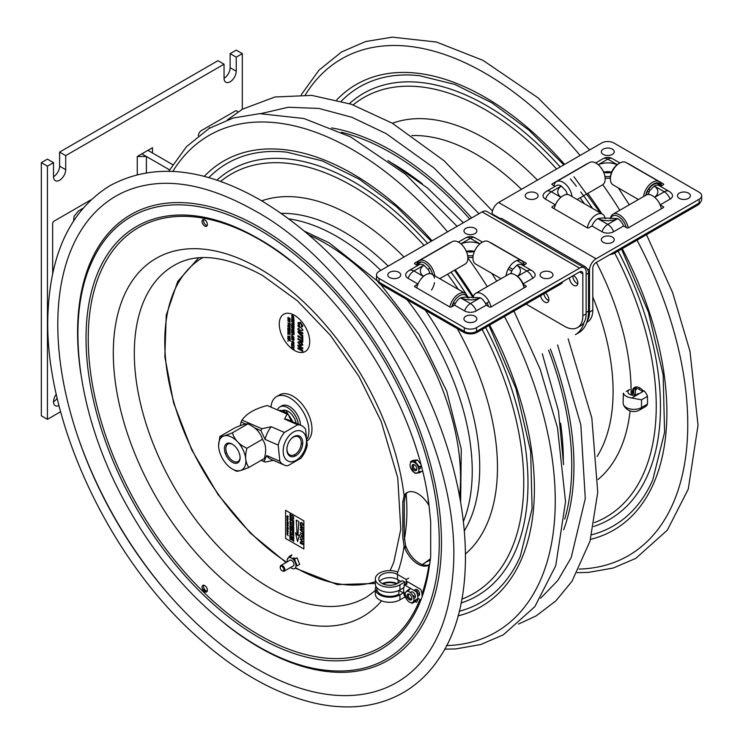 <?xml version="1.0" encoding="UTF-8"?>
<svg xmlns="http://www.w3.org/2000/svg" width="743" height="743" viewBox="0 0 743 743"><rect width="100%" height="100%" fill="white"/><g stroke="black" fill="none" stroke-linecap="round" stroke-linejoin="round"><path stroke-width="1.11" d="M236.228 71.226A8.61 4.969 -60 0 1 232.466 79.9A8.61 4.969 -60 0 1 225.826 82.204A8.61 4.969 -60 0 1 224.042 78.266A8.61 4.969 120 0 0 230.135 67.715L230.135 53.645L236.228 57.165L236.228 71.226L230.135 67.715M224.042 78.266L224.042 64.195L217.959 60.685L59.607 152.101L65.7 155.621L65.7 169.683A8.61 4.969 -60 0 1 61.938 178.348A8.61 4.969 -60 0 1 55.307 180.66A8.61 4.969 -60 0 1 53.515 176.713L53.515 162.652L47.431 159.132L41.339 162.652L47.431 166.163L53.515 162.652M53.515 401.749A8.61 4.969 120 0 0 57.192 398.202M58.994 405.585A8.61 4.969 -60 0 1 55.307 405.697A8.61 4.969 -60 0 1 56.301 394.245M53.515 176.713A8.61 4.969 120 0 0 59.607 166.163L59.607 152.101M236.228 57.165L242.32 53.645L242.32 109.258M230.135 53.645L236.228 50.134L242.32 53.645M60.601 411.733L47.431 419.331L41.339 415.82L41.339 162.652M65.7 155.621L224.042 64.195M47.431 419.331L47.431 166.163M172.664 164.63L147.922 150.346L152.482 147.708L152.482 152.984L147.922 150.346L141.829 153.857L169.543 169.859M429.668 563.64C427.764 579.066 424.151 592.858 418.838 604.997A244.206 140.994 60 0 1 136.601 508.426A244.206 140.994 60 0 1 194.09 215.721C214.281 217.987 235.485 225.5 257.7 238.243C342.161 284.792 421.197 410.907 429.798 513.172L430.689 521.753L430.689 556.637L429.742 564.076L428.86 565.033A21.705 12.529 60 0 1 404.099 546.179L402.808 537.291L402.808 502.417L404.099 495.665A21.705 12.529 60 0 1 428.86 505.398L428.915 505.5M418.922 595.626A3.789 2.192 60 0 1 417.52 595.032M415.226 591.122A3.789 2.192 60 0 1 415.402 589.533M207.39 590.202A3.789 2.192 60 0 1 203.378 590.564A3.789 2.192 60 0 1 203.378 585.205A3.789 2.192 60 0 1 207.39 590.202M420.454 466.26A3.789 2.192 60 0 1 418.773 469.019M202.031 221.423A3.789 2.192 60 0 1 206.052 221.061A3.789 2.192 60 0 1 206.052 226.42A3.789 2.192 60 0 1 202.031 221.423M170.258 596.192A286.807 165.587 60 0 1 77.421 435.389M407.777 492.265A21.705 12.529 -120 0 0 405.502 494.912L404.294 501.553L404.294 536.437L405.502 545.195A21.705 12.529 -120 0 0 429.389 564.671M416.665 589.496A3.789 2.192 -120 0 0 419.581 594.549M203.693 585.205A3.789 2.192 -120 0 0 204.279 588.911A3.789 2.192 -120 0 0 207.195 591.261M203.693 219.519A3.789 2.192 -120 0 0 203.489 220.578A3.789 2.192 -120 0 0 207.195 225.575M405.167 676.994A280.808 162.123 60 0 1 115.945 520.351A280.808 162.123 60 0 1 124.908 191.555C161.073 176.137 204.009 182.323 253.707 210.12C364.126 269.291 465.462 450.936 452.784 575.073C448.633 622.523 432.76 656.496 405.167 676.994M390.251 162.169A242.237 139.86 60 0 1 392.016 163.181A242.237 139.86 60 0 1 422.405 183.855M560.584 423.194A242.237 139.86 60 0 1 563.296 461.886M284.866 412.012A205.142 118.443 60 0 1 283.882 410.182M499.974 219.074L501.358 218.275L584.62 266.347L583.236 267.146M586.116 274.483L588.521 273.099A5.517 3.186 -120 0 0 584.62 266.347M588.521 273.099L588.521 311.048L586.116 312.441M584.082 322.388A47.376 27.352 60 0 1 575.435 334.629L578.713 332.734A47.376 27.352 -120 0 0 588.521 311.048M575.435 334.629L578.713 332.734L575.435 334.629M632.637 395.248A10.764 6.213 60 0 1 635.042 387.177A10.764 6.213 60 0 1 643.549 391.18M647.497 400.849A10.764 6.213 60 0 1 647.497 401.461M635.274 387.103A10.764 6.213 -120 0 0 634.336 395.322M632.581 395.016A206.786 119.382 -120 0 0 632.618 389.936M278.774 410.498A13.95 8.052 60 0 1 287.987 414.594M288.535 415.179A13.95 8.052 60 0 1 292.696 421.792M218.711 447.332A19.29 11.136 -120 0 0 232.243 468.954A19.29 11.136 -120 0 0 245.887 461.078A19.29 11.136 -120 0 0 232.243 437.46A19.29 11.136 -120 0 0 218.609 445.336A19.29 11.136 -120 0 0 218.711 447.332M231.277 443.645A11.108 6.418 -120 0 0 225.974 455.06A11.108 6.418 -120 0 0 239.478 460.92A11.108 6.418 -120 0 0 231.277 443.645M218.609 445.271L219.844 436.531C221.191 436.93 225.38 435.695 232.41 432.807C234.407 439.605 239.246 444.751 246.927 448.261C244.726 456.295 245.376 462.685 248.877 467.44C241.837 470.319 237.658 471.564 236.311 471.164L232.243 468.954M248.877 467.44L264.378 458.487C266.57 450.453 265.92 444.063 262.428 439.317L246.927 448.261M262.428 439.317C260.431 432.519 255.592 427.374 247.911 423.863L232.41 432.807M247.911 423.863C246.565 423.464 242.376 424.699 235.345 427.587L219.844 436.531M226.643 452.905L225.38 453.639M240.091 457.307A10.077 5.814 60 0 1 238.011 461.514A10.077 5.814 60 0 1 227.934 455.691A10.077 5.814 60 0 1 227.934 444.054A10.077 5.814 60 0 1 232.095 444.11A10.077 5.814 60 0 1 232.624 444.36M290.959 439.029A10.03 6.464 -66.5 0 1 297.859 436.578A10.03 6.464 -66.5 0 1 301.073 444.881A10.03 6.464 -66.5 0 1 294.962 454.502A10.03 6.464 -66.5 0 1 289.881 454.967A10.03 6.464 -66.5 0 1 286.956 448.243M245.664 424.012L241.057 422.005A26.358 16.978 -66.5 0 1 241.995 420.083L261.88 428.711A26.358 16.978 113.5 0 0 260.942 430.643L254.477 427.829M261.378 460.223L264.053 461.384A26.358 16.978 113.5 0 0 265.26 462.072L261.211 460.316M291.497 421.272L288.349 414.817A26.358 16.978 113.5 0 0 287.142 414.13L267.257 405.502C254.979 408.687 246.565 413.545 241.995 420.083M261.88 428.711L271.26 426.723L284.393 432.426L297.674 424.764A21.528 13.866 -66.5 0 1 301.296 425.516L288.154 419.814A21.528 13.866 113.5 0 0 284.532 419.061L287.142 414.13M273.461 460.381L265.26 462.072M264.053 461.384L266.7 455.561A21.528 13.866 113.5 0 0 271.009 459.323L284.151 465.025A21.528 13.866 -66.5 0 1 279.832 461.264L278.198 445.103A21.528 13.866 -66.5 0 1 284.393 432.426M271.26 426.723A21.528 13.866 113.5 0 0 265.065 439.401L260.942 430.643M297.674 424.764L284.532 419.061M241.057 422.005L240.249 425.683M293.894 455.013L295.695 455.793M301.296 425.516A21.528 13.866 -66.5 0 1 302.16 425.953A21.528 13.866 -66.5 0 1 305.605 429.287L307.24 445.438A21.528 13.866 -66.5 0 1 301.045 458.115L287.773 465.777A21.528 13.866 -66.5 0 1 284.151 465.025M301.992 431.497A16.365 10.541 113.5 0 0 283.269 448.986A16.365 10.541 113.5 0 0 299.188 458.05A16.365 10.541 113.5 0 0 301.992 431.497M278.198 445.103L265.065 439.401M266.7 455.561L279.832 461.264M295.779 455.738A11.108 7.151 113.5 0 0 301.138 437.469A11.108 7.151 113.5 0 0 287.522 445.326A11.108 7.151 113.5 0 0 295.779 455.738M376.85 587.713L376.85 588.93A12.9 7.449 0 0 0 384.809 595.812A12.9 7.449 0 0 0 398.87 594.196L398.87 590.444M417.863 598.282L420.677 599.907A11.201 6.464 -120 0 0 421.179 599.257M421.996 597.028A11.201 6.464 -120 0 0 420.677 589.357L406.876 581.388L406.876 584.202L406.235 583.831M412.616 595.254L415.356 596.833M414.678 590.806A3.511 2.025 60 0 1 417.176 589.747A3.511 2.025 60 0 1 419.619 593.741A3.511 2.025 60 0 1 417.659 595.7M382.301 583.589A11.869 6.854 180 0 1 397.199 583.589M414.966 601.514L416.424 602.359A11.201 6.464 -120 0 0 416.424 591.809L404.081 584.685L404.081 587.499L399.938 589.886A14.414 8.322 180 0 1 384.233 591.688A14.414 8.322 180 0 1 375.336 584.007L375.336 578.936A14.414 8.322 180 0 1 382.998 571.59A14.414 8.322 180 0 1 397.849 572.054M403.495 587.834L404.081 595.236L405.204 595.877M409.393 598.301L411.566 599.555M410.563 592.71A3.511 2.025 60 0 1 412.894 592.171A3.511 2.025 60 0 1 415.337 595.951A3.511 2.025 60 0 1 413.749 598.236M408.669 578.1L406.235 579.503L406.235 584.565L404.805 583.738M400.876 581.472L397.505 579.521A10.969 6.334 0 0 0 379.692 581.472M406.235 579.503L397.505 574.46A10.969 6.334 0 0 0 385.552 573.085A10.969 6.334 0 0 0 378.781 578.936A10.969 6.334 0 0 0 385.552 584.787A10.969 6.334 0 0 0 397.505 583.422L402.362 580.617L404.805 582.02L404.805 584.267L404.081 584.685M404.805 582.02L399.938 584.825A14.414 8.322 180 0 1 384.233 586.626A14.414 8.322 180 0 1 375.336 578.936M403.31 592.868L399.01 590.379M378.781 592.849L378.781 593.991A10.969 6.334 0 0 0 378.791 594.335M397.505 595.942L397.505 594.883M396.493 583.933A10.969 6.334 0 0 0 382.998 583.933M404.081 592.422L399.938 594.809A14.414 8.322 180 0 1 384.233 596.62A14.414 8.322 180 0 1 375.336 588.93A14.414 8.322 180 0 1 375.977 586.468M404.805 595.645L404.805 597.066L399.938 599.87A14.414 8.322 180 0 1 384.233 601.681A14.414 8.322 180 0 1 375.336 593.991L375.336 588.93M376.014 591.456A14.414 8.322 180 0 1 377.007 590.1M411.863 598.412A2.582 1.495 60 0 1 408.901 597.344A2.582 1.495 60 0 1 409.458 594.242M416.851 468.954A2.582 1.495 60 0 1 413.888 467.886A2.582 1.495 60 0 1 414.445 464.784M413.582 464.486A3.269 1.885 -120 0 0 413.368 465.833M415.402 469.372A3.269 1.885 -120 0 0 416.684 469.845M407.053 599.852L404.786 593.285L405.306 592.988M407.991 594.001L408.39 595.217M409.254 597.864L409.449 598.468L408.529 598.997M404.786 593.285L407.749 590.146L410.247 588.697L407.758 591.344M415.012 600.251L412.059 603.39L414.566 601.951L417.52 598.812L415.012 600.251M411.334 602.694A6.223 3.594 -120 0 0 412.012 594.316A6.223 3.594 -120 0 0 405.093 594.029A6.223 3.594 -120 0 0 411.334 602.694M408.474 593.936A3.381 1.95 -120 0 0 408.102 598.477A3.381 1.95 -120 0 0 411.854 598.635A3.381 1.95 -120 0 0 408.474 593.936M586.766 322.378L587.444 321.998A25.838 14.916 -120 0 0 592.793 310.165L592.793 268.223A4.634 2.675 120 0 1 596.072 262.548L699.135 203.043A8.61 4.969 180 0 0 701.661 199.523L701.661 195.743A8.61 4.969 180 0 0 699.135 192.223L613.876 143A8.61 4.969 180 0 0 601.691 143L498.627 202.505A9.269 5.35 120 0 0 492.07 213.854L492.07 214.504M495.349 215.749L495.349 216.399M592.793 310.165L589.515 312.06A25.838 14.916 60 0 1 587.221 320.967M498.627 202.505L596.072 258.768L699.135 199.254A8.61 4.969 180 0 0 701.661 195.743M596.072 258.768A9.269 5.35 120 0 0 589.515 270.118L587.016 268.669M589.515 312.06L589.515 270.118M500.541 218.748L492.07 213.854M668.997 191.304L659.032 185.555A9.492 5.48 120 0 0 654.295 186.019L664.251 191.778A9.492 5.48 -60 0 1 668.997 191.304A9.492 9.492 0 0 1 671.858 193.849A8.284 4.783 180 0 1 670.112 199.124L660.146 204.873L663.388 206.749A1.031 0.594 180 0 1 663.388 207.594L628.309 227.841A1.031 0.594 180 0 1 626.851 227.841L623.609 225.974L613.644 231.723A8.284 4.783 180 0 1 601.932 231.723L591.967 225.974L588.725 227.841A1.031 0.594 180 0 1 587.258 227.841L552.179 207.594A1.031 0.594 180 0 1 552.179 206.749L555.42 204.873A9.492 5.48 -60 0 1 558.244 200.118M560.891 197.304L551.315 191.778A9.492 5.48 60 0 0 546.569 191.304A9.492 9.492 0 0 0 543.709 193.849A8.284 4.783 0 0 0 545.464 199.124L555.42 204.873M555.067 186.4L552.179 184.738A1.031 0.594 180 0 1 552.179 183.892L587.258 163.636A1.031 0.594 180 0 1 587.936 163.46M627.631 163.46A1.031 0.594 180 0 1 628.309 163.636L663.388 183.892A1.031 0.594 180 0 1 663.388 184.738L660.508 186.4M601.932 231.723A9.492 5.48 -60 0 1 607.783 224.377L597.818 218.628L602.322 217.95L617.702 218.6L607.783 224.377A9.492 5.48 60 0 1 613.644 231.723M623.609 225.974A9.492 5.48 -120 0 0 617.749 218.628M597.818 218.628A9.492 5.48 120 0 0 591.967 225.974M649.261 194.564A7.216 4.17 0 0 0 648.472 193.552L649.651 190.756L654.295 186.019M657.323 200.118A9.492 5.48 60 0 1 660.146 204.873M611.582 172.246A7.216 4.17 0 0 0 603.994 172.246A7.532 4.347 0 0 0 611.582 172.246M600.623 167.212L603.994 172.246M610.486 176.332A7.532 4.347 180 0 1 604.913 176.295M566.315 194.564A7.216 4.17 180 0 1 567.095 193.552L565.915 190.756L561.281 186.019A9.492 5.48 -120 0 0 556.535 185.555L546.569 191.304M554.566 205.365L555.114 205.681M660.453 205.681L661.001 205.365M572.036 196.57A12.919 7.458 -120 0 0 565.897 184.468A12.919 7.458 -120 0 0 556.526 181.598A12.919 7.458 -120 0 0 553.99 185.778M602.499 184.886L577.153 199.523L602.499 184.886A12.919 7.458 -120 0 0 602.499 169.971A12.919 7.458 -120 0 0 589.58 162.513L556.526 181.598M605.164 218.721A12.919 7.458 120 0 0 602.573 214.198A12.919 7.458 120 0 0 593.713 216.594A12.919 7.458 120 0 0 587.276 227.85M602.573 214.198L569.519 195.112A12.919 7.458 120 0 0 560.659 197.508A12.919 7.458 120 0 0 554.213 208.764M661.316 185.936A11.544 6.659 120 0 0 653.394 184.023A11.544 6.659 120 0 0 645.704 195.316M647.645 191.127L649.048 191.935L647.645 191.127A10.848 6.269 120 0 0 646.215 195.028M658.818 185.434L659.478 184.292A10.848 6.269 120 0 1 660.796 186.233M650.06 190.134L648.676 189.335A10.848 6.269 120 0 1 658.447 183.697L657.62 185.118M661.586 185.778A12.919 7.458 120 0 0 659.041 181.598A12.919 7.458 120 0 0 649.679 184.468A12.919 7.458 120 0 0 643.54 196.57M659.041 181.598L625.987 162.513A12.919 7.458 120 0 0 613.068 169.971A12.919 7.458 120 0 0 613.068 184.886L638.413 199.523M619.03 163.46A11.544 6.659 120 0 0 610.402 178.385M628.299 227.85A12.919 7.458 -120 0 0 621.854 216.594A12.919 7.458 -120 0 0 612.994 214.198A12.919 7.458 -120 0 0 610.402 218.721M661.354 208.764A12.919 7.458 -120 0 0 654.917 197.508A12.919 7.458 -120 0 0 646.057 195.112L612.994 214.198M626.238 227.488A11.544 6.659 -120 0 0 618.399 216.482A11.544 6.659 -120 0 0 610.681 218.674M609.817 254.608A9.65 5.572 0 0 0 614.61 253.103L697.677 205.142A9.65 5.572 0 0 0 700.361 202.152M610.393 178.041A7.532 4.347 180 0 1 605.146 178.032M612.353 237.054A6.464 3.734 180 0 1 612.353 242.329A6.464 3.734 180 0 1 603.214 242.329A6.464 3.734 180 0 1 605.471 236.209A6.464 3.734 180 0 1 610.105 236.209A6.464 3.734 180 0 1 612.353 237.054M688.482 193.106A6.464 3.734 180 0 1 688.482 198.381A6.464 3.734 180 0 1 679.343 198.381A6.464 3.734 180 0 1 681.6 192.261A6.464 3.734 180 0 1 686.235 192.261A6.464 3.734 180 0 1 688.482 193.106M536.223 193.106A6.464 3.734 180 0 1 536.223 198.381A6.464 3.734 180 0 1 527.093 198.381A6.464 3.734 180 0 1 529.341 192.261A6.464 3.734 180 0 1 533.976 192.261A6.464 3.734 180 0 1 536.223 193.106M612.353 149.148A6.464 3.734 180 0 1 612.353 154.423A6.464 3.734 180 0 1 603.214 154.423A6.464 3.734 180 0 1 605.471 148.312A6.464 3.734 180 0 1 610.105 148.312A6.464 3.734 180 0 1 612.353 149.148M582.837 273.823L579.568 271.938A4.634 2.675 -60 0 1 581.88 271.706A4.634 2.675 -60 0 1 582.837 273.823L582.837 315.766A25.838 14.916 60 0 1 577.487 327.598A25.838 14.916 60 0 1 564.569 326.316L526.063 304.082M577.487 327.598L580.766 325.703A25.838 14.916 -120 0 0 586.116 313.88L582.837 315.766M579.568 271.938L476.495 331.443L476.495 327.663L579.568 268.149A9.269 5.35 -60 0 1 584.193 267.694A9.269 5.35 -60 0 1 586.116 271.938L586.116 313.88M572.862 275.811A5.86 3.381 -120 0 0 577.766 283.798M543.904 293.782A5.86 3.381 -120 0 0 548.78 300.534M579.568 268.149L482.123 211.894L379.051 271.399A8.61 4.969 180 0 0 376.525 274.919A8.61 4.969 180 0 0 379.051 278.43L464.31 327.663A8.61 4.969 180 0 0 476.495 327.663M482.123 211.894A9.269 5.35 -60 0 1 486.758 211.439L584.193 267.694M573.308 275.551A5.86 3.381 60 0 1 573.707 275.755A5.86 3.381 60 0 1 577.534 280.919A5.86 3.381 60 0 1 576.633 285.609A5.86 3.381 60 0 1 573.707 285.321A5.86 3.381 60 0 1 569.584 277.696M545.371 292.937A5.86 3.381 60 0 1 548.659 298.082A5.86 3.381 60 0 1 547.647 302.345A5.86 3.381 60 0 1 544.712 302.057A5.86 3.381 60 0 1 540.625 295.677M490.25 242.645A1.031 0.594 180 0 1 490.928 242.812L526.007 263.068A1.031 0.594 180 0 1 526.007 263.914L523.118 265.576M523.091 283.863L532.731 278.3A8.284 4.783 0 0 0 534.477 273.025A9.492 9.492 0 0 0 531.616 270.48L521.651 264.731A9.492 5.48 120 0 0 516.905 265.195L512.271 269.932L511.091 272.727A7.216 4.17 180 0 1 511.843 273.693M523.286 284.355L526.007 285.925A1.031 0.594 180 0 1 526.007 286.77L490.928 307.017A1.031 0.594 180 0 1 489.461 307.017L486.219 305.15L476.263 310.899A8.284 4.783 180 0 1 464.542 310.899L454.577 305.15L451.335 307.017A1.031 0.594 180 0 1 449.877 307.017L414.798 286.77A1.031 0.594 180 0 1 414.798 285.925L417.947 284.105M417.984 284.021L408.074 278.3A8.284 4.783 180 0 1 406.328 273.025A9.492 9.492 0 0 1 409.189 270.48A9.492 5.48 60 0 1 413.935 270.954A9.492 5.48 120 0 0 408.074 278.3M417.677 265.576L414.798 263.914A1.031 0.594 180 0 1 414.798 263.068L449.877 242.812A1.031 0.594 180 0 1 450.555 242.645M474.192 251.431A7.216 4.17 0 0 0 466.613 251.431A7.532 4.347 0 0 0 474.192 251.431L476.458 247.753M464.301 247.688L466.613 251.431M423.436 276.442L413.935 270.954L423.9 265.195L428.535 269.932L429.714 272.727A7.216 4.17 0 0 0 428.962 273.693M423.9 265.195A9.492 5.48 -120 0 0 419.154 264.731L409.189 270.48M464.542 310.899A9.492 5.48 -60 0 1 470.403 303.553L460.437 297.804L464.942 297.126L480.322 297.776L470.403 303.553A9.492 5.48 60 0 1 476.263 310.899M486.219 305.15A9.492 5.48 -120 0 0 480.368 297.804M460.437 297.804A9.492 5.48 120 0 0 454.577 305.15M473.189 255.49A7.532 4.347 180 0 1 467.616 255.49M476.495 331.443A8.61 4.969 180 0 1 464.31 331.443L379.051 282.219A8.61 4.969 180 0 1 376.525 278.699L376.525 274.919M417.185 284.541L417.659 284.82M473.087 297.887A12.919 7.458 60 0 1 475.687 293.336L508.741 274.251A12.919 7.458 60 0 1 515.205 274.891A12.919 7.458 60 0 1 524.047 287.903M475.687 293.336A12.919 7.458 60 0 1 484.547 295.733A12.919 7.458 60 0 1 490.984 306.989M515.205 274.891L516.181 275.449A11.544 6.659 60 0 1 524.205 287.81M489.098 301.704L487.092 302.865A10.848 6.269 60 0 1 488.43 306.422M485.597 303.72L487.092 302.865M475.613 264.025L501.033 278.699L475.613 264.025A12.919 7.458 -60 0 1 475.613 249.109A12.919 7.458 -60 0 1 488.532 241.651L521.586 260.737A12.919 7.458 -60 0 1 524.14 264.991M506.067 275.792A12.919 7.458 -60 0 1 512.187 263.635A12.919 7.458 -60 0 1 521.586 260.737M516.989 260.524L522.023 263.431A10.848 6.269 -60 0 1 523.369 265.437M509.206 267.313L512.67 269.31M508.175 269.096L511.658 271.111M507.125 275.189L506.234 274.669M449.812 306.989A12.919 7.458 -60 0 1 456.258 295.733A12.919 7.458 -60 0 1 465.118 293.336A12.919 7.458 -60 0 1 467.709 297.887M451.855 306.72A11.544 6.659 -60 0 1 459.694 295.63A11.544 6.659 -60 0 1 467.449 297.841M416.758 287.903A12.919 7.458 -60 0 1 423.204 276.647A12.919 7.458 -60 0 1 432.064 274.251A12.919 7.458 -60 0 1 434.544 278.123M434.497 282.693A12.919 7.458 -60 0 1 431.525 290.049M452.366 306.422A10.848 6.269 -60 0 1 453.713 302.865L455.208 303.72M429.928 268.269L428.126 269.31M416.665 264.991A12.919 7.458 60 0 1 419.219 260.737A12.919 7.458 60 0 1 428.618 263.635A12.919 7.458 60 0 1 434.739 275.792M416.925 265.14A11.544 6.659 60 0 1 424.866 263.161A11.544 6.659 60 0 1 432.575 274.548M419.219 260.737L452.273 241.651A12.919 7.458 60 0 1 465.192 249.109A12.919 7.458 60 0 1 465.192 264.025L439.772 278.699M417.436 265.437A10.848 6.269 60 0 1 418.783 263.431L421.327 261.954M377.825 281.328A9.65 5.572 0 0 0 380.509 284.318L463.576 332.279A9.65 5.572 0 0 0 477.22 332.279L560.296 284.318A9.65 5.572 0 0 0 562.906 281.551M472.966 257.227A7.532 4.347 180 0 1 467.839 257.227M465.833 233.599A6.464 3.734 180 0 1 468.081 227.488A6.464 3.734 180 0 1 472.715 227.488A6.464 3.734 180 0 1 475.817 232.996A6.464 3.734 180 0 1 465.833 233.599M389.704 277.557A6.464 3.734 180 0 1 391.96 271.436A6.464 3.734 180 0 1 396.595 271.436A6.464 3.734 180 0 1 399.688 276.953A6.464 3.734 180 0 1 389.704 277.557M541.963 277.557A6.464 3.734 180 0 1 544.21 271.436A6.464 3.734 180 0 1 548.845 271.436A6.464 3.734 180 0 1 551.947 276.953A6.464 3.734 180 0 1 541.963 277.557M465.833 321.505A6.464 3.734 180 0 1 468.081 315.385A6.464 3.734 180 0 1 472.715 315.385A6.464 3.734 180 0 1 475.817 320.902A6.464 3.734 180 0 1 465.833 321.505M271 407.127A26.869 15.51 60 0 1 276.498 396.632A26.869 15.51 60 0 1 297.2 403.83A26.869 15.51 60 0 1 308.93 430.875A26.869 15.51 60 0 1 307.379 438.667M302.717 443.515A26.869 15.51 60 0 1 301.175 444.082M276.498 396.632L279.544 394.877A26.869 15.51 60 0 1 300.246 402.074A26.869 15.51 60 0 1 311.976 429.11A26.869 15.51 60 0 1 307.472 440.701M277.473 409.932A15.38 8.879 60 0 1 279.962 406.904L281.866 405.808A15.38 8.879 60 0 1 293.615 409.82A15.38 8.879 60 0 1 300.432 425.145M279.962 406.904A15.38 8.879 60 0 1 290.931 410.145A15.38 8.879 60 0 1 298.37 424.253M282.108 410.712A11.869 6.854 60 0 1 290.262 412.941A11.869 6.854 60 0 1 296.16 423.287M297.367 436.392A18.863 10.894 -120 0 0 298.268 435.686M292.807 558.634A3.446 1.988 60 0 1 295.482 558.69M287.235 559.693L289.417 556.266L291.925 554.817L290.058 557.473M294.553 559.228L297.126 565.841L299.624 564.401L297.061 557.779L294.553 559.228M290.55 567.485A6.223 3.594 -120 0 0 295.965 565.664A6.223 3.594 -120 0 0 291.061 557.779A6.223 3.594 -120 0 0 287.281 561.819M292.788 566.194A3.381 1.95 -120 0 0 293.253 562.145A3.381 1.95 -120 0 0 289.519 560.528M283.891 569.667A2.582 1.495 60 0 1 281.151 569.909A2.582 1.495 60 0 1 281.151 566.25A2.582 1.495 60 0 1 283.891 569.667M294.887 559.033A3.269 1.885 -120 0 0 292.853 558.597L292.575 558.764M282.294 570.838A3.269 1.885 -120 0 0 282.554 570.995A3.269 1.885 -120 0 0 284.188 571.163A3.269 1.885 -120 0 0 284.866 569.667A3.269 1.885 -120 0 0 283.436 566.37A3.269 1.885 -120 0 0 280.919 565.497A3.269 1.885 -120 0 0 280.25 567.299M303.868 548.984L285.6 538.443L285.6 510.311L303.868 520.862L303.868 548.984M290.689 535.025L289.844 533.641L290.476 533.307L291.34 534.691L290.689 535.025M291.321 524.233L290.076 524.056L291.321 525.264L289.863 524.084L291.126 524.001L289.863 522.775L291.321 524.233M291.321 538.61L290.03 536.567L289.863 537.505L289.863 536.232L291.321 537.412L291.321 538.61M290.299 519.255L290.253 520.119L290.959 519.645L291.34 520.434L290.931 520.797L291.107 519.998L290.262 520.323L289.844 519.441L290.299 519.255M290.42 516.255L291.321 518.075L289.844 516.311L290.262 515.939L291.321 516.794L290.42 516.255M291.321 535.935L290.067 535.452L291.321 537.18L289.863 535.183L291.321 535.935M291.154 526.063L291.321 527.511L289.863 525.765L291.154 526.629L291.154 526.063M291.321 529.685L289.863 528.301L291.321 529.685M291.154 518.215L291.321 519.663L289.863 517.908L291.154 518.781L291.154 518.215M289.844 531.914L290.467 531.616L291.34 532.991L290.903 533.353L290.467 531.802L290.346 532.963L289.844 531.914M290.299 529.462L290.253 530.316L290.959 529.843L291.34 530.641L290.931 531.004L291.107 530.205L290.262 530.521L289.844 529.638L290.299 529.462M291.321 527.948L290.727 527.474L291.321 529.053L289.863 527.864L290.559 528.236L289.863 526.564L291.321 527.948M291.321 515.354L290.076 515.178L291.321 516.385L289.863 515.205L291.126 515.122L289.863 513.896L291.321 515.354M291.321 539.706L289.863 539.288L290.522 538.824L289.863 537.821L291.321 539.706M290.689 523.137L289.844 521.753L290.476 521.419L291.34 522.803L290.689 523.137M301.667 539.632L300.172 537.18L301.639 536.437L303.181 538.916L301.667 539.632M303.135 528.106L300.218 527.762L301.101 527.437L300.218 524.632L303.135 528.106M300.172 523.035L301.695 522.385L303.181 524.753L302.327 525.533L302.838 524.539L301.704 522.821L300.506 523.193L301.147 524.948L300.172 523.035M303.135 536.613L300.218 534.486L303.135 536.613M300.599 543.616L300.218 542.957L300.599 543.616M303.135 544.638L300.896 543.439L303.135 544.638M302.8 532.75L303.135 535.638L302.8 534.319L300.218 532.824L302.8 533.873L302.8 532.75M301.454 531.486L300.172 529.462L301.454 528.895L303.135 529.87L300.553 529.638L303.135 532.016L301.454 531.486M303.135 541.582L300.878 541.963L303.135 543.709L300.218 542.019L302.475 541.173L300.218 539.427L303.135 541.582M297.915 535.332L299.503 535.044L297.525 541.563L295.547 532.759L297.135 534.876L296.262 520.1L298.788 521.558L297.915 535.332M293.132 532.49L292.278 531.106L292.909 530.771L293.782 532.164L293.132 532.49M293.132 519.181L292.278 517.797L292.909 517.462L293.782 518.855L293.132 519.181M293.754 527.028L292.296 526.601L292.956 526.146L292.296 525.134L293.754 527.028M293.754 520.936L292.51 520.769L293.754 521.976L292.296 520.797L293.559 520.713L292.296 519.487L293.754 520.936M293.754 529.183L292.463 527.14L292.296 528.078L292.296 526.796L293.754 527.985L293.754 529.183M293.754 538.749L293.169 538.266L293.754 539.855L292.296 538.666L292.993 539.037L292.296 537.365L293.754 538.749M293.587 536.864L293.754 538.313L292.296 536.567L293.587 537.43L293.587 536.864M293.587 523.954L293.754 525.394L292.296 523.648L293.587 524.512L293.587 523.954M293.754 533.4L292.501 532.926L293.754 534.654L292.296 532.647L293.754 533.4M293.754 536.084L293.587 534.941L293.141 534.588L293.141 535.554L292.463 534.031L292.296 534.979L292.296 533.697L293.754 534.886L293.754 536.084M293.754 541.443L293.587 540.3L293.141 539.938L293.141 540.913L292.463 539.39L292.296 540.337L292.296 539.056L293.754 540.245L293.754 541.443M293.754 529.908L292.538 529.369L293.754 531.143L292.296 529.935L293.587 530.855L292.296 529.285L293.55 529.62L292.296 528.412L293.754 529.908M293.754 516.998L293.16 517.369L292.296 515.298L293.754 516.998M293.132 523.369L292.278 521.985L292.909 521.651L293.782 523.035L293.132 523.369M288.275 522.682L287.235 522.459L288.275 523.722L287.058 523.016L288.098 523.434L287.058 522.459L288.098 522.478L287.058 521.688L288.275 522.682M287.039 534.477L288.275 535.647L287.039 534.477M287.959 524.224L287.039 523.694L287.959 524.224M287.959 531.923L287.039 531.394L287.959 531.923M287.179 516.125L288.293 516.729L287.922 517.035L287.866 516.236L287.402 516.775L287.485 515.716L287.179 516.125M287.179 532.508L287.959 532.907L287.179 532.508M287.94 519.673L287.745 520.165L287.058 519.775L287.82 519.84L287.058 518.985L287.94 519.673M287.039 524.632L288.247 525.273L287.039 524.632M287.94 526.685L287.058 526.016L287.94 526.685M287.94 519.246L287.058 518.549L287.94 519.246M287.94 518.577L287.058 517.899L287.94 518.577M288.275 531.468L287.058 530.576L288.275 531.468M287.039 529.991L287.959 530.521L287.039 529.991M287.94 529.211L287.745 529.703L287.058 529.313L287.82 529.378L287.058 528.524L287.94 529.211M287.039 533.455L287.959 533.976L287.039 533.455M288.275 528.942L287.197 527.502L287.058 528.273L287.058 527.233L288.275 527.939L288.275 528.942M287.959 525.849L287.039 525.32L287.959 525.849M287.94 517.49L287.504 517.936L286.724 516.608L287.94 517.49M286.882 520.137L287.94 521.363L286.882 520.137M418.597 471.684L421.829 471.396L419.331 472.845L415.272 473.012M414.882 473.235L410.554 467.644M412.124 466.734L412.941 466.26L413.479 466.929M415.476 469.409L416.266 470.403M410.442 461.784L414.882 461.384L417.39 459.936L412.941 460.335L410.442 461.784M414.882 461.384L419.331 466.91L421.095 465.889M420.575 463.901L417.39 459.936M414.464 462.471A6.223 3.594 -120 0 0 410.647 467.895A6.223 3.594 -120 0 0 418.272 472.297A6.223 3.594 -120 0 0 414.464 462.471M414.464 470.31A3.381 1.95 -120 0 0 416.526 467.366A3.381 1.95 -120 0 0 412.393 464.979A3.381 1.95 -120 0 0 414.464 470.31M90.99 199.895A1.895 1.096 120 0 0 90.544 200.062L54.007 221.163A1.895 1.096 120 0 0 52.669 223.476L52.669 273.573M73.557 221.414L74.021 216.436L78.461 210.975L83.049 208.235M198.344 135.82A4.309 2.489 -60 0 1 201.39 130.582L234.89 111.246A4.309 2.489 -60 0 1 237.797 112.054M209.368 128.279L209.368 127.62L209.749 128.056M626.293 391.44L629.692 389.471A5.944 3.427 0 0 0 629.692 394.329A5.944 3.427 0 0 0 638.098 394.329L631.754 397.988A10.764 6.213 180 0 1 623.349 393.131L623.136 403.152A10.764 6.213 180 0 0 623.442 404.619A11.34 11.34 0 0 0 639.565 410.043L645.556 406.588A11.34 6.548 60 0 0 647.497 404.09L641.506 407.545A10.764 6.213 180 0 1 630.993 409.133A10.764 6.213 180 0 1 623.442 404.619M647.497 404.09L647.497 396.353L641.506 399.808L631.754 397.988M647.497 396.353A8.61 4.969 -120 0 0 644.088 390.864L638.098 394.329M635.748 395.155A3.009 1.737 60 0 1 635.376 393.558L635.376 387.233A13.263 7.653 -120 0 1 636.11 387.214L636.11 389.769A2.582 1.495 60 0 1 637.931 388.71L642.203 391.171A2.582 1.495 60 0 1 642.788 391.617M639.091 393.753A5.164 2.981 -120 0 0 636.64 394.942M298.677 342.644L300.376 344.863L302.039 344.585L300.358 342.365L298.677 342.644M294.488 350.464A21.528 12.436 60 0 1 281.3 316.481A21.528 12.436 60 0 1 307.676 331.703A21.528 12.436 60 0 1 294.488 350.464M287.782 339.068L290.216 340.08L290.179 341.158L287.782 339.068M287.782 336.022L290.216 336.523L288.544 336.263L290.216 338.065L288.516 337.424L290.216 339.105L287.782 337.229L289.603 337.461L287.782 336.022M287.782 332.232L290.216 333.226L289.491 333.653L290.216 334.935L289.046 333.635L287.782 333.588L288.6 333.143L287.782 332.232M287.782 328.044L290.216 329.084L290.216 329.678L288.553 329.075L290.216 330.988L287.782 329.576L289.696 330.319L287.782 328.824L289.696 329.158L287.782 328.044M287.736 325.007L288.572 324.682L288.488 325.833L289.575 325.332L290.253 326.446L289.519 326.771L289.464 325.703L288.488 326.233L287.736 325.007M289.974 321.58L289.974 322.471L287.736 320.735L289.974 321.58M287.736 317.679L288.423 317.428L288.535 318.413L289.844 318.868L289.584 318.125L290.225 319.1L288.507 318.784L287.736 317.679M291.609 346.006L291.609 344.622L294.033 346.414L292.027 345.263L292.027 346.247L291.609 346.006M291.572 341.353L292.816 341.111L294.089 342.792L292.826 343.025L291.572 341.353M291.609 337.368L294.052 338.78L291.609 337.368M291.609 332.26L294.052 333.663L294.005 334.74L292.287 334.229L291.609 332.26M291.572 329.279L292.408 328.954L292.324 330.106L293.411 329.604L294.089 330.709L293.355 331.034L293.299 329.976L292.324 330.496L291.572 329.279M291.609 326.428L291.609 324.932L294.052 326.344L294.052 327.793L293.634 326.502L293.095 326.186L293.095 327.171L292.686 326.939L292.027 325.573L292.027 326.669L291.609 326.428M291.609 321.515L294.052 322.527L294.014 323.614L291.609 321.515M291.572 317.549L292.816 317.307L294.089 318.998L292.826 319.221L291.572 317.549M291.99 315.747L292.361 316.787L291.572 315.515L292.807 315.329L293.829 317.428L292.844 315.766L291.99 315.747M291.609 319.193L294.052 320.233L294.052 320.827L292.389 320.224L294.052 322.128L291.609 320.725L293.531 321.468L291.609 319.964L293.531 320.307L291.609 319.193M291.609 323.344L294.052 324.357L294.052 325.193L293.364 325.573L292.686 324.663L291.609 324.719L292.631 324.013L291.609 323.344M291.572 327.449L292.408 327.115L292.324 328.267L293.411 327.774L294.089 328.88L293.355 329.205L293.299 328.146L292.324 328.666L291.572 327.449M291.609 331.917L291.609 330.431L294.052 331.833L294.052 333.291L293.634 331.991L293.095 331.684L293.095 332.669L292.027 331.062L292.027 332.158L291.609 331.917M294.052 337.396L291.609 336.774L292.166 336.495L291.609 334.805L294.052 337.396M291.609 338.149L294.052 339.161L294.052 339.997L293.364 340.368L292.686 339.458L291.609 339.514L292.631 338.817L291.609 338.149M291.609 343.006L294.052 344.046L292.417 344.288L294.052 345.597L291.609 344.195L293.216 343.925L291.609 343.006M291.609 347.204L294.052 347.492L293.086 347.863L294.052 349.331L291.609 347.204M289.974 320.057L289.974 320.948L287.736 319.211L289.974 320.057M287.782 322.899L290.216 323.902L290.179 324.988L287.782 322.899M287.782 326.539L290.216 327.951L287.782 326.539M290.216 332.362L287.782 331.74L288.33 331.462L287.782 329.771L290.216 332.362M287.782 334.155L288.247 334.424L287.782 334.155M287.782 338.279L288.247 338.548L287.782 338.279M287.782 340.87L288.247 341.139L287.782 340.87M297.841 342.161L300.33 341.409L301.574 342.337L302.875 345.058L300.348 345.783L297.841 342.161M297.924 336.542L297.924 335.641L301.964 337.972L301.964 336.644L302.791 337.118L302.791 340.684L301.964 340.21L301.964 338.882L297.924 336.542M302.791 330.616L297.924 329.604L297.924 328.62L299.03 328.87L299.03 327.069L297.924 326.056L297.924 325.09L302.791 329.651L302.791 330.616M298.677 323.326L299.717 324.923L299.41 325.629L297.841 322.852L300.311 322.23L302.875 325.815L302.345 326.855L301.454 326.799L301.221 325.759L302.039 325.285L300.386 323.214L298.677 323.326M300.191 331.387L302.791 332.892L302.791 333.802L299.336 331.842L298.677 332.335L302.791 335.567L302.791 336.477L300.237 335L297.841 331.88L298.965 330.774L300.191 331.387M297.924 339.337L297.924 338.436L302.791 341.241L302.791 342.151L297.924 339.337M297.924 345.941L297.924 345.105L302.791 347.91L302.791 348.792L299.531 348.755L302.791 350.64L302.791 351.485L297.924 348.671L297.924 347.761L301.11 347.78L297.924 345.941M146.399 156.494L141.829 153.857L137.26 156.494L146.399 156.494L146.399 172.775M137.26 174.642L137.26 156.494M65.7 169.683L59.607 166.163M258.703 229.438A255.341 147.42 60 0 1 435.955 500.522A255.341 147.42 60 0 1 326.279 670.279C259.511 663.768 179.741 598.514 130.424 511.862C80.123 425.869 63.554 324.264 91.268 263.236A255.341 147.42 60 0 1 258.703 229.438M428.86 565.033A242.237 139.86 60 0 1 422.015 593.861M419.916 599.471A242.237 139.86 60 0 1 209.154 597.418A242.237 139.86 60 0 1 93.089 294.646A242.237 139.86 60 0 1 289.919 260.347M428.089 499.63A242.237 139.86 60 0 1 428.86 505.398M375.336 590.555L367.646 596.36A191.713 110.688 60 0 1 174.02 486.823A191.713 110.688 60 0 1 175.97 264.369C198.009 252.416 226.903 256.131 262.651 275.523L297.414 300.804L330.31 335.204L358.888 376.348L381.159 421.392L397.756 477.888L400.783 529.322L393.781 562.265L390.149 570.624M404.099 546.179A206.786 119.382 60 0 1 397.05 574.209M381.605 600.855A206.786 119.382 60 0 1 130.796 443.19A206.786 119.382 60 0 1 259.53 268.622A206.786 119.382 60 0 1 404.099 495.665M80.783 373.488A257.31 148.563 60 0 1 259.53 227.358A257.31 148.563 60 0 1 440.673 561.745A257.31 148.563 60 0 1 225.547 624.241M406.152 493.9A193.774 111.877 60 0 1 404.368 539.316M405.502 545.195A206.693 119.335 60 0 1 405 548.529M405.381 493.928A206.693 119.335 60 0 1 405.502 494.912M205.922 592.115A242.237 139.86 60 0 1 202.272 588.53M309.032 235.02A191.555 110.596 60 0 1 325.109 243.193A191.555 110.596 60 0 1 459.592 495.804M430.55 558.634A191.555 110.596 60 0 1 422.786 564.336L422.368 564.606M446.58 645.574A286.807 165.587 -120 0 0 504.469 316.555M487.25 286.659A286.807 165.587 -120 0 0 467.867 257.867M447.546 231.853A286.807 165.587 -120 0 0 172.822 171.401M458.022 615.863A257.31 148.563 -120 0 0 489.693 325.081M473.347 296.587A257.31 148.563 -120 0 0 455.236 269.774M432.036 240.806A257.31 148.563 -120 0 0 204.269 176.351M459.239 611.257A253.539 146.38 -120 0 0 520.286 556.358L532.099 508.741L530.66 451.354L515.939 388.663L489.005 325.48M431.274 241.252L396.168 206.396L359.296 179.23L322.323 160.906L286.937 152.185A253.539 146.38 -120 0 0 208.867 177.605M461.097 603.019A246.007 142.034 -120 0 0 485.597 327.449M468.675 298.017A246.007 142.034 -120 0 0 466.929 295.268M466.437 294.497A246.007 142.034 -120 0 0 451.047 272.189M427.606 243.37A246.007 142.034 -120 0 0 216.937 180.112M461.849 599.155A242.237 139.86 -120 0 0 482.133 329.446M458.301 289.399A242.237 139.86 -120 0 0 447.555 274.204M424.03 245.431A242.237 139.86 -120 0 0 220.652 181.394M465.545 553.888A205.059 118.388 -120 0 0 457.289 328.647M403.96 257.022A205.059 118.388 -120 0 0 261.703 200.824M464.44 530.706A192.158 110.948 -120 0 0 425.256 310.156M388.227 266.105A192.158 110.948 -120 0 0 281.226 213.38M426.445 561.894L428.581 560.891A191.583 110.614 -120 0 0 430.392 559.971M463.493 521.317A191.583 110.614 -120 0 0 406.941 299.587M380.825 270.378A191.583 110.614 -120 0 0 288.888 218.888M288.683 415.346A205.059 118.388 60 0 1 285.971 410.415M341.371 132.273A255.341 147.42 60 0 1 391.199 152.947A255.341 147.42 60 0 1 469.734 219.046M548.585 350.129A255.341 147.42 60 0 1 564.745 519.171M331.61 127.907A257.31 148.563 60 0 1 392.016 150.866A257.31 148.563 60 0 1 471.591 217.968M550.424 349.071A257.31 148.563 60 0 1 563.64 529.805M579.076 569.082A286.807 165.587 -120 0 0 637.02 240.165M619.811 210.269A286.807 165.587 -120 0 0 602.768 184.728M580.116 155.454A286.807 165.587 -120 0 0 305.308 94.909M590.518 539.372A257.31 148.563 -120 0 0 622.235 248.701M601.821 213.761A257.31 148.563 -120 0 0 587.797 193.384M564.606 164.407A257.31 148.563 -120 0 0 336.755 99.859M591.725 534.765A253.539 146.38 -120 0 0 652.772 479.867L664.586 432.268L663.155 374.909L648.453 312.255L621.547 249.1M563.844 164.853L528.728 129.969L491.829 102.766L454.837 84.423L419.423 75.693A253.539 146.38 -120 0 0 341.353 101.113M593.592 526.527A246.007 142.034 -120 0 0 618.139 251.069M592.58 208.43A246.007 142.034 -120 0 0 580.757 191.973M576.354 186.261A246.007 142.034 -120 0 0 570.383 178.849M560.185 166.971A246.007 142.034 -120 0 0 349.424 103.621M594.335 522.663A242.237 139.86 -120 0 0 614.684 253.066M584.416 203.712A242.237 139.86 -120 0 0 580.125 197.814M556.6 169.032A242.237 139.86 -120 0 0 353.139 104.902M598.041 479.504A206.693 119.335 -120 0 0 630.092 410.907M631.076 394.914A206.693 119.335 -120 0 0 596.35 262.381M537.43 180.103A206.693 119.335 -120 0 0 392.378 123.273M597.112 456.471A193.774 111.877 -120 0 0 592.793 296.94M521.437 189.335A193.774 111.877 -120 0 0 411.854 135.588M398.137 579.893L398.137 583.051M397.505 574.46L397.505 579.521M399.938 584.825L399.938 589.886M399.938 599.87L399.938 594.809M699.135 203.043L699.135 199.254M597.864 218.6A15.501 8.953 0 0 0 617.702 218.6M654.602 197.239A15.501 8.953 0 0 0 654.249 186.047M670.112 199.124A9.492 5.48 -120 0 0 664.251 191.778L654.676 197.304M617.127 164.686A15.501 8.953 0 0 0 598.273 164.76M598.208 164.705L607.783 159.169A9.492 5.48 -120 0 0 603.037 158.705L595.682 162.949M619.894 162.949L612.529 158.705A9.492 5.48 120 0 0 607.783 159.169L617.21 164.612M561.327 186.047A15.501 8.953 0 0 0 560.965 197.239M561.281 186.019L551.315 191.778A9.492 5.48 120 0 0 545.464 199.124M608.285 172.831L607.282 172.831M608.972 171.689A6.882 3.975 -60 0 1 607.783 172.543A6.882 3.975 -120 0 1 606.594 171.689M479.829 243.899A15.501 8.953 0 0 0 460.976 243.899M460.901 243.834L470.403 238.345A9.492 5.48 -120 0 0 465.657 237.881L458.366 242.088M482.43 242.088L475.149 237.881A9.492 5.48 120 0 0 470.403 238.345L479.904 243.834M423.947 265.223A15.501 8.953 0 0 0 423.519 276.368M460.484 297.776A15.501 8.953 0 0 0 480.322 297.776M464.31 331.443L464.31 327.663M379.051 282.219L379.051 278.43M517.407 276.275A15.501 8.953 0 0 0 516.859 265.223M516.905 265.195L526.871 270.954A9.492 5.48 -60 0 1 531.616 270.48M532.731 278.3A9.492 5.48 -120 0 0 526.871 270.954L517.518 276.35M469.214 250.865A6.882 3.975 -120 0 0 470.403 251.719L469.901 252.007M470.904 252.007L470.403 251.719A6.882 3.975 -60 0 0 471.591 250.865M202.69 257.645A184.143 106.314 -120 0 0 173.193 399.883A184.143 106.314 -120 0 0 286.612 562.2M295.519 567.652A184.143 106.314 -120 0 0 375.336 581.685M639.129 389.397A156.689 90.46 -120 0 0 639.899 387.976M639.565 410.043A11.34 6.548 60 0 0 641.506 407.545L641.506 399.808M402.975 527.168L402.808 501.293M259.734 199.672C316.546 233.469 365.166 284.81 405.594 353.696C469.307 462.313 484.65 591.818 439.512 657.759C429.872 672.443 417.938 683.969 403.718 692.346C379.088 706.491 350.603 710.345 318.264 703.9C278.198 695.439 238.197 673.381 198.26 637.726C107.317 557.863 41.422 413.953 48.202 309.023C51.527 250.261 72.071 209.164 109.843 185.741C152.426 162.652 202.393 167.296 259.734 199.672M304.528 231.203L329.242 242.868L377.843 281.393M380.843 284.513L418.931 334.313L446.766 391.273L461.254 449.097L460.651 501.618M430.55 558.717L422.786 564.336M444.676 649.159L455.756 648.918L480.702 644.543L503.271 634.875L534.839 606.659L555.764 565.627L565.534 501.692L557.491 427.736L540.124 369.122L513.961 311.076M496.742 281.179L491.773 273.35M457.112 226.336L405.539 174.308L350.492 136.842L303.952 118.527L259.79 113.642L233.098 118.035L209.099 128.446L186.502 146.65L168.763 171.252M473.115 297.711L454.53 270.183M428.581 560.891L430.392 560.018M260.923 113.595L288.303 107.243L318.933 108.441L351.922 117.292L386.193 133.629L433.912 167.89L478.994 213.696M557.594 344.928L580.84 424.838L585.28 498.581L571.181 557.677L557.807 580.497L540.7 598.18M227.414 119.864L242.329 109.249L274.891 96.999L311.754 95.383L351.355 104.271L392.22 123.18L444.082 160.757L492.47 211.04M568.135 338.836L591.827 417.984L597.744 492.303L590.016 541.145L571.999 581.267L555.82 600.929L536.205 615.854L518.512 624.064M388.041 160.525L427.578 188.081L463.326 222.742M542.279 353.77L558.476 410.898L563.612 464.626M577.172 572.667L588.242 572.426L613.198 568.051L635.767 558.383L667.335 530.168L688.259 489.135L698.03 425.2L689.978 351.244L672.638 292.686L646.503 234.686M629.293 204.789L618.325 187.923M589.682 149.937L538.071 97.853L482.978 60.35L436.438 42.035L392.276 37.15L365.584 41.543L341.585 51.954L318.998 70.158L301.249 94.76M600.298 212.888L573.958 176.788M229.55 443.125L227.934 444.054M239.627 460.586L238.011 461.514M287.894 453.964L289.881 454.967M295.77 435.807L297.859 436.578M420.464 467.867L418.746 468.861M612.529 158.705A9.492 9.492 0 0 0 603.037 158.705M610.105 236.209A10.699 10.699 0 0 0 605.471 236.209M686.235 192.261A10.699 10.699 0 0 0 681.6 192.261M533.976 192.261A10.699 10.699 0 0 0 529.341 192.261M610.105 148.312A10.699 10.699 0 0 0 605.471 148.312M475.149 237.881A9.492 9.492 0 0 0 465.657 237.881M465.118 293.336L432.064 274.251M472.715 227.488A10.699 10.699 0 0 0 468.081 227.488M396.595 271.436A10.699 10.699 0 0 0 391.96 271.436M548.845 271.436A10.699 10.699 0 0 0 544.21 271.436M472.715 315.385A10.699 10.699 0 0 0 468.081 315.385M198.641 257.867L177.753 281.383L166.237 315.246L164.844 356.798L173.593 402.873L191.787 449.989L218.015 494.504L250.27 533.01L286.074 562.516M295.157 568.144L337.257 584.592L375.336 583.459M284.188 571.163L293.615 565.72M280.919 565.497L290.346 560.046"/></g></svg>

